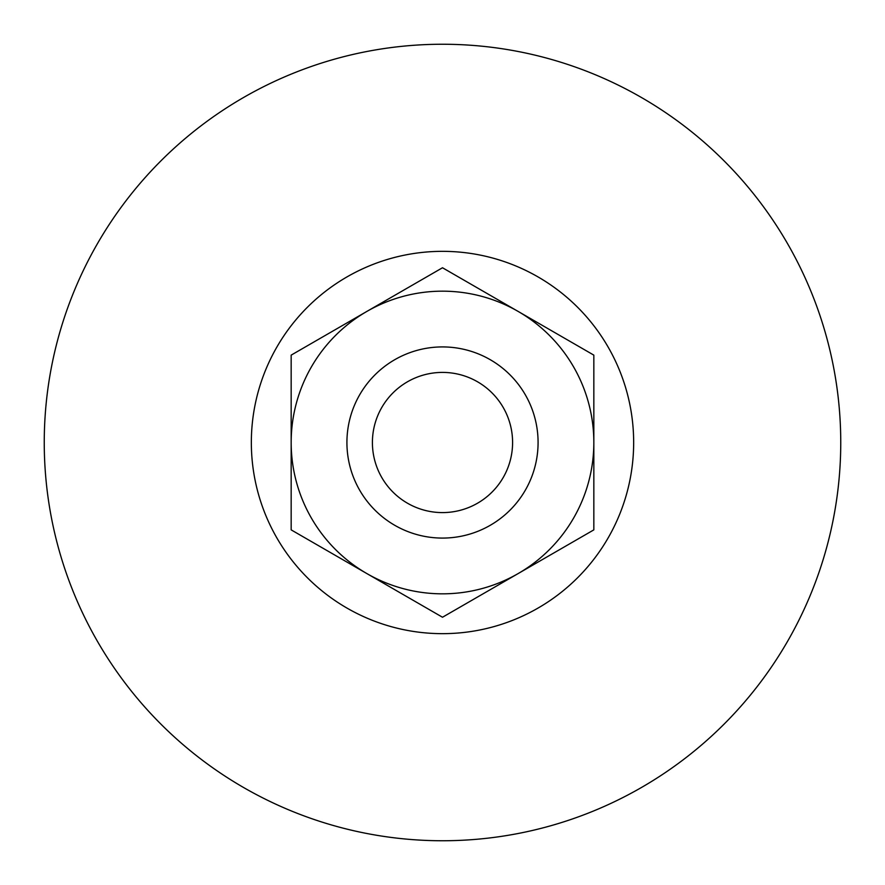 <?xml version="1.0" encoding="UTF-8"?>
<svg xmlns="http://www.w3.org/2000/svg" width="885" height="885" viewBox="0 0 885 885"><rect width="100%" height="100%" fill="white"/><g stroke="black" fill="none" stroke-linecap="round" stroke-linejoin="round"><path stroke-width="1.33" d="M538.08 442.5A95.58 95.58 0 0 1 442.5 538.08A95.58 95.58 0 0 1 346.92 442.5A95.58 95.58 0 0 1 442.5 346.92A95.58 95.58 0 0 1 538.08 442.5M512.592 442.5A70.092 70.092 0 0 1 442.5 512.592A70.092 70.092 0 0 1 372.408 442.5A70.092 70.092 0 0 1 442.5 372.408A70.092 70.092 0 0 1 512.592 442.5M633.66 442.5A191.16 191.16 0 0 1 442.5 633.66A191.16 191.16 0 0 1 251.34 442.5A191.16 191.16 0 0 1 442.5 251.34A191.16 191.16 0 0 1 633.66 442.5M840.75 442.5A398.25 398.25 0 0 1 442.5 840.75A398.25 398.25 0 0 1 44.25 442.5A398.25 398.25 0 0 1 442.5 44.25A398.25 398.25 0 0 1 840.75 442.5M593.835 355.128L593.835 442.5A151.335 151.335 0 0 0 518.167 311.443L593.835 355.128L518.167 311.443A151.335 151.335 0 0 0 366.833 311.443L442.5 267.757L366.833 311.443A151.335 151.335 0 0 0 366.833 573.557L291.165 529.872L291.165 442.5L291.165 529.872L366.833 573.557A151.335 151.335 0 0 0 518.167 573.557L442.5 617.243L518.167 573.557A151.335 151.335 0 0 0 593.835 442.5L593.835 355.128M366.833 573.557L442.5 617.243M366.833 311.443L291.165 355.128L291.165 442.5M518.167 311.443L442.5 267.757M518.167 573.557L593.835 529.872L593.835 442.5"/></g></svg>
